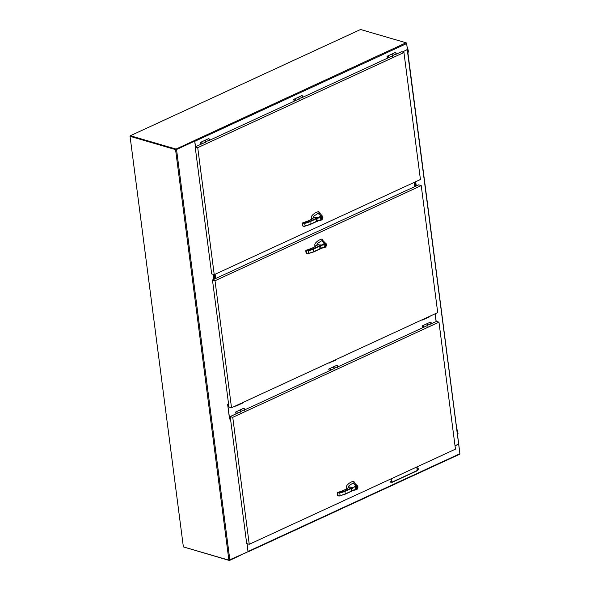 <?xml version="1.0" encoding="UTF-8"?>
<svg xmlns="http://www.w3.org/2000/svg" width="590" height="590" viewBox="0 0 590 590"><rect width="100%" height="100%" fill="white"/><g stroke="black" fill="none" stroke-linecap="round" stroke-linejoin="round"><path stroke-width="0.89" d="M458.696 443.99L459.898 453.688M406.628 43.099L407.388 49.376M407.395 49.449L402.365 52.045M455.015 445.76L458.703 443.931L407.483 49.56M416.26 185.961L415.707 181.683M435.191 313.755L436.194 321.506M130.051 136.334L175.562 149.609L228.891 560.175L183.372 546.9L130.051 136.334L176.063 149.499L194.376 141.047L176.226 149.425M228.891 560.175L248.014 551.709L246.967 543.641M229.864 560.08L176.543 149.513L175.562 149.609M175.909 149.454L130.102 136.312M176.543 149.513L194.693 141.143L194.25 140.531A0.701 0.42 65.2 0 1 194.803 141.312L195.511 146.763M194.693 141.143L195.43 146.799M228.573 404.054L227.652 404.475L229.547 419.055L230.469 418.635M213.941 274.579L214.524 279.055M213.565 274.468L214.177 279.21M183.748 547.011L229.444 560.5L247.726 551.842M459.514 454.219A0.701 0.42 -114.8 0 0 459.898 453.71L407.262 49.789M459.898 453.71L248.073 551.458A0.701 0.42 65.2 0 1 247.741 551.982M455.03 445.863L458.666 444.189M248.073 551.458L247.063 543.67M391.502 478.66L391.989 482.399L417.55 470.606L417.064 466.867M418.34 469.721A0.531 0.376 106.3 0 0 418.428 468.726A0.531 0.376 106.3 0 0 418.133 469.743A0.531 0.376 106.3 0 0 418.34 469.721M391.067 482.31A0.531 0.376 106.3 0 0 391.155 481.307A0.531 0.376 106.3 0 0 390.853 482.325A0.531 0.376 106.3 0 0 391.067 482.31M391.959 482.17L417.226 470.51L416.776 467M417.986 469.64A0.531 0.376 106.3 0 0 418.251 468.726M390.713 482.229A0.531 0.376 106.3 0 0 390.978 481.315M194.257 140.597L406.075 42.782L360.556 29.5L130.338 135.737L176.004 149.064L194.317 140.612M176.004 149.064L176.063 149.499M130.338 135.737L130.39 136.172M406.075 42.782A0.701 0.42 65.2 0 1 406.635 43.564L407.417 49.604L402.218 52.001M200.571 143.208L200.364 142.47L200.88 142.234M387.224 57.075L387.018 56.338L387.534 56.102M293.894 100.138L293.695 99.408L294.211 99.164M235.594 412.852L235.388 412.122L235.904 411.879M328.918 369.79L328.711 369.052L329.227 368.816M422.241 326.72L422.042 325.99L422.558 325.746M229.525 418.885L230.454 418.531M435.11 313.792L436.113 321.543M228.588 404.157L227.659 404.519M227.755 404.541L229.621 418.915M414.674 186.691L414.121 182.413M214.76 274.416L215.313 278.687M215.107 274.254L215.66 278.532M415.353 186.381L414.792 182.103M415.006 186.536L414.453 182.266M236.214 405.573A0.951 0.575 65.2 0 1 235.963 406.119L239.452 404.511A0.951 0.575 -114.8 0 0 239.71 403.966A0.959 0.575 65.2 0 1 239.452 404.511A0.959 0.575 65.2 0 1 239.422 404.526M239.555 404.438A0.959 0.575 -114.8 0 0 239.673 404.408A0.959 0.575 -114.8 0 0 239.924 403.862M333.033 360.896A0.959 0.575 65.2 0 1 332.782 361.441A0.959 0.575 65.2 0 1 332.745 361.456A0.951 0.575 -114.8 0 0 333.033 360.896M332.878 361.375A0.959 0.575 -114.8 0 0 332.996 361.346A0.959 0.575 -114.8 0 0 333.254 360.8M422.868 319.441A0.951 0.575 65.2 0 1 422.61 319.987L426.105 318.379A0.951 0.575 -114.8 0 0 426.356 317.833A0.959 0.575 65.2 0 1 426.105 318.379A0.959 0.575 65.2 0 1 426.069 318.394M426.201 318.312A0.959 0.575 -114.8 0 0 426.319 318.276A0.959 0.575 -114.8 0 0 426.577 317.73M319.972 248.331L319.765 246.819L324.493 243.213L325.533 243.176C326.661 244.017 326.735 245.256 325.769 246.878L319.78 248.287L320.894 245.713L313.556 249.098L313.718 251.871L307.545 253.811L306.129 253.176M325.053 247.417L320.982 248.125C318.888 248.781 320.407 246.074 321.071 246.045L324.662 243.456L321.609 240.786L317.582 243.368L316.365 245.846M306.704 250.042L306.726 250.027C311.255 248.67 314.758 247.04 317.236 245.123L318.519 244.548L317.973 244.909L321.476 244.939L320.894 245.713M321.609 240.786L322.826 240.477L322.074 239.097C319.736 239.481 317.545 240.801 315.517 243.051L314.839 244.223L314.854 247.033M324.662 243.456L325.533 243.176L322.826 240.477M317.346 245.093L317.346 245.093C314.839 247.026 311.314 248.678 306.763 250.035L305.952 250.367L306.203 250.861L313.305 248.707L313.556 249.098A27.951 10.347 -7.4 0 1 308.319 250.794L308.651 253.331L307.545 253.818L306.136 253.287L306.83 253.604M321.159 248.279L313.887 251.635A27.951 10.347 172.6 0 1 308.651 253.331M325.016 246.598L324.493 246.65C323.622 245.322 323.866 244.474 325.23 244.113C326.1 244.894 326.027 245.728 325.016 246.598M325.171 247.247L325.791 246.76C326.661 245.307 326.587 244.194 325.569 243.405M325.533 243.176L324.397 242.048M323.084 240.735L322.074 239.097M322.516 239.23L322.037 239.009M306.763 250.035L306.092 250.344L308.319 250.794M315.163 246.524L315.038 245.706L316.048 245.971M315.702 246.2L314.957 245.816L315.06 246.583M313.806 251.878L307.545 253.818M324.338 246.583L324.729 246.487M324.994 246.421L324.544 246.465C323.755 245.455 323.969 244.725 325.179 244.29L324.994 246.421M351.433 490.592L351.227 489.081L355.954 485.474L357.002 485.437C358.123 486.285 358.204 487.517 357.23 489.147L351.264 490.555L352.355 487.974L345.025 491.359L345.18 494.14L339.007 496.079L337.591 495.445M356.515 489.685L352.444 490.386C350.349 491.05 351.869 488.343 352.532 488.306L356.131 485.725L353.071 483.055L349.051 485.636L347.834 488.114M348.727 487.37L349.981 486.816L349.442 487.17L352.945 487.2L352.355 487.974M353.071 483.055L354.288 482.745L353.543 481.359C351.197 481.75 349.007 483.063 346.979 485.319L346.308 486.485L346.323 489.302M356.131 485.725L357.002 485.437L354.288 482.745M338.166 492.311L337.215 492.967L337.561 492.606L337.672 493.129L344.767 490.976L345.025 491.359A27.951 10.347 -7.4 0 1 339.781 493.056L340.113 495.6L339.007 496.079L337.605 495.548L338.291 495.866M348.815 487.355L348.815 487.355C346.308 489.294 342.775 490.939 338.225 492.296L337.561 492.606L339.781 493.056M352.628 490.548L345.356 493.904A27.951 10.347 172.6 0 1 340.113 495.6M356.485 488.867L355.954 488.911C355.084 487.583 355.335 486.735 356.692 486.374C357.562 487.163 357.488 487.989 356.485 488.867M356.633 489.516L357.252 489.029C358.123 487.576 358.049 486.455 357.031 485.673M357.002 485.437L355.866 484.309M354.546 483.003L353.543 481.359M353.985 481.499L353.506 481.278M349.855 486.846L348.697 487.384C346.227 489.302 342.724 490.939 338.188 492.289L338.225 492.296M346.625 488.786L346.5 487.974L347.481 488.255M347.163 488.461L346.426 488.085L346.522 488.852M353.196 490.482L345.275 494.14L339.007 496.079M355.8 488.845L356.19 488.756M355.364 488.063L356.913 487.281M357.156 487.355L356.006 488.734L355.519 488.114M355.35 487.893L356.64 486.558L357.134 487.178L355.49 487.937M240.868 411.377L244.356 409.77L244.238 410.603M240.75 412.211L240.868 411.422M332.9 367.083A0.959 0.575 65.2 0 1 332.937 367.069A0.959 0.575 65.2 0 1 333.852 367.695A0.959 0.575 65.2 0 1 333.733 368.802A0.959 0.575 65.2 0 1 333.704 368.816M333.837 368.735A0.959 0.575 -114.8 0 0 333.955 368.706A0.959 0.575 -114.8 0 0 334.073 367.592A0.959 0.575 -114.8 0 0 333.151 366.965A0.959 0.575 -114.8 0 0 333.048 367.039M334.198 368.308L337.679 366.7L337.561 367.533M334.073 369.141L334.191 368.359M426.231 324.021A0.959 0.575 65.2 0 1 426.26 323.999A0.959 0.575 65.2 0 1 427.182 324.625A0.959 0.575 65.2 0 1 427.057 325.739A0.959 0.575 65.2 0 1 427.027 325.746M427.16 325.665A0.959 0.575 -114.8 0 0 427.278 325.636A0.959 0.575 -114.8 0 0 427.396 324.53A0.959 0.575 -114.8 0 0 426.474 323.903A0.959 0.575 -114.8 0 0 426.378 323.969M427.521 325.245L431.01 323.637L430.884 324.471M427.396 326.078L427.514 325.296M239.577 410.153A0.959 0.575 65.2 0 1 239.606 410.131A0.959 0.575 65.2 0 1 240.528 410.758A0.959 0.575 65.2 0 1 240.41 411.872A0.959 0.575 65.2 0 1 240.373 411.879M240.506 411.798A0.959 0.575 -114.8 0 0 240.624 411.768A0.959 0.575 -114.8 0 0 240.75 410.662A0.959 0.575 -114.8 0 0 239.828 410.035A0.959 0.575 -114.8 0 0 239.724 410.102M205.851 141.733L209.332 140.118L209.214 140.951M205.726 142.559L205.844 141.777M391.207 54.369A0.959 0.575 65.2 0 1 391.236 54.354A0.959 0.575 65.2 0 1 391.524 54.339A0.959 0.575 65.2 0 1 392.239 55.195A0.959 0.575 65.2 0 1 392.04 56.087A0.959 0.575 65.2 0 1 392.003 56.102M392.136 56.02A0.959 0.575 -114.8 0 0 392.254 55.991A0.959 0.575 -114.8 0 0 392.453 55.091A0.959 0.575 -114.8 0 0 391.738 54.243A0.959 0.575 -114.8 0 0 391.458 54.251A0.959 0.575 -114.8 0 0 391.354 54.324M297.884 97.439A0.959 0.575 65.2 0 1 297.913 97.416A0.959 0.575 65.2 0 1 298.201 97.409A0.959 0.575 65.2 0 1 298.916 98.265A0.959 0.575 65.2 0 1 298.71 99.157A0.959 0.575 65.2 0 1 298.68 99.172M298.813 99.083A0.959 0.575 -114.8 0 0 298.931 99.054A0.959 0.575 -114.8 0 0 299.13 98.161A0.959 0.575 -114.8 0 0 298.415 97.306A0.959 0.575 -114.8 0 0 298.127 97.321A0.959 0.575 -114.8 0 0 298.031 97.387M392.498 55.6L395.986 53.985L395.861 54.818M392.38 56.426L392.49 55.644M299.174 98.663L302.663 97.055L302.537 97.888M299.049 99.496L299.167 98.714M204.553 140.501A0.959 0.575 65.2 0 1 204.59 140.486A0.959 0.575 65.2 0 1 205.504 141.113A0.959 0.575 65.2 0 1 205.386 142.22A0.959 0.575 65.2 0 1 205.357 142.234M205.49 142.153A0.959 0.575 -114.8 0 0 205.608 142.124A0.959 0.575 -114.8 0 0 205.726 141.01A0.959 0.575 -114.8 0 0 204.804 140.383A0.959 0.575 -114.8 0 0 204.701 140.457M316.417 220.948L316.211 219.436L320.931 215.829L321.978 215.793C323.106 216.633 323.18 217.872 322.206 219.495L316.24 220.903C316.52 220.778 315.362 221.552 321.543 220.033L322.251 219.48C323.106 217.909 323.114 216.744 322.288 215.984L318.519 211.714C316.174 212.098 313.991 213.418 311.963 215.667L311.284 216.84L311.299 219.65M321.491 220.041L317.42 220.741C315.333 221.398 316.852 218.691 317.516 218.661L321.108 216.073L318.054 213.403L314.028 215.984L312.811 218.462M313.71 217.717L314.957 217.172L314.418 217.526L317.921 217.555L316.211 220.896M318.054 213.403L319.264 213.093M313.792 217.71L313.792 217.71C311.284 219.65 307.751 221.294 303.201 222.651L302.397 222.983L302.648 223.477L309.75 221.324L310.001 221.715L310.156 224.495L303.99 226.427M317.604 220.896L310.333 224.252A27.951 10.347 172.6 0 1 305.089 225.948L303.983 226.435L302.567 225.793M321.108 216.073L321.978 215.793M321.462 219.215L320.931 219.266C320.068 217.939 320.311 217.091 321.675 216.729C322.538 217.511 322.472 218.344 321.462 219.215M321.609 219.864L322.229 219.377C323.099 217.924 323.032 216.81 322.015 216.029M319.529 213.359L318.519 211.714M318.961 211.847L318.482 211.626M303.201 222.651L302.537 222.961L304.764 223.411A27.951 10.347 -7.4 0 0 310.001 221.715L317.339 218.33M311.608 219.141L311.476 218.322L312.56 218.543M312.139 218.816L311.402 218.433L311.505 219.2M310.244 224.495L304.233 226.398L302.582 225.904L303.275 226.221M320.776 219.2L321.174 219.111M321.439 219.045L320.99 219.082C320.2 218.071 320.414 217.341 321.624 216.914L321.439 219.045M239.828 410.035L236.118 411.746A0.951 0.575 65.2 0 1 236.398 411.731A0.951 0.575 65.2 0 1 237.114 412.587A0.951 0.575 65.2 0 1 236.915 413.479L240.41 411.864A0.951 0.575 -114.8 0 0 240.609 410.972A0.951 0.575 -114.8 0 0 239.894 410.124A0.951 0.575 -114.8 0 0 239.606 410.139A0.951 0.575 -114.8 0 0 239.525 410.19L236.214 411.717M391.458 54.251L387.748 55.969A0.951 0.575 65.2 0 1 388.028 55.954A0.951 0.575 65.2 0 1 388.744 56.81A0.951 0.575 65.2 0 1 388.545 57.702L392.04 56.087A0.951 0.575 -114.8 0 0 392.239 55.195A0.951 0.575 -114.8 0 0 391.524 54.346A0.951 0.575 -114.8 0 0 391.236 54.354A0.951 0.575 -114.8 0 0 391.148 54.413L387.844 55.939M204.804 140.383L201.094 142.102A0.951 0.575 65.2 0 1 201.382 142.087A0.951 0.575 65.2 0 1 202.097 142.942A0.951 0.575 65.2 0 1 201.891 143.835L205.386 142.22A0.951 0.575 -114.8 0 0 205.585 141.327A0.951 0.575 -114.8 0 0 204.87 140.472A0.951 0.575 -114.8 0 0 204.59 140.486A0.951 0.575 -114.8 0 0 204.501 140.545L201.197 142.072M298.127 97.321L294.417 99.032A0.951 0.575 65.2 0 1 294.705 99.024A0.951 0.575 65.2 0 1 295.42 99.872A0.951 0.575 65.2 0 1 295.221 100.765L298.71 99.157A0.951 0.575 -114.8 0 0 298.909 98.265A0.951 0.575 -114.8 0 0 298.201 97.409A0.951 0.575 -114.8 0 0 297.913 97.424A0.951 0.575 -114.8 0 0 297.825 97.475L294.521 99.002M333.151 366.965L329.441 368.684A0.951 0.575 65.2 0 1 329.729 368.669A0.951 0.575 65.2 0 1 330.444 369.517A0.951 0.575 65.2 0 1 330.238 370.409L333.733 368.802A0.951 0.575 -114.8 0 0 333.933 367.909A0.951 0.575 -114.8 0 0 333.217 367.054A0.951 0.575 -114.8 0 0 332.937 367.069A0.951 0.575 -114.8 0 0 332.849 367.128L329.545 368.654M426.26 324.006L422.765 325.614A0.951 0.575 65.2 0 1 423.052 325.599A0.951 0.575 65.2 0 1 423.768 326.454A0.951 0.575 65.2 0 1 423.568 327.347L427.057 325.732A0.951 0.575 -114.8 0 0 427.256 324.839A0.951 0.575 -114.8 0 0 426.548 323.991A0.951 0.575 -114.8 0 0 426.26 324.006A0.951 0.575 -114.8 0 0 426.172 324.058L422.868 325.584M214.885 278.886L214.332 274.608M214.849 274.372L215.402 278.65M214.635 279.004L214.059 274.616M214.421 274.571L214.974 278.841M415.478 181.786L416.039 186.064M415.692 186.219L415.139 181.949M415.227 181.904L415.78 186.182M415.264 186.418L414.711 182.148M212.466 280.007L228.957 407.004L231.509 407.749L437.721 312.589L421.223 185.592L418.671 184.847L212.466 280.007L215.018 280.752L231.509 407.749M215.018 280.752L421.223 185.592M236.774 413.531L230.196 416.562L246.694 543.56L249.245 544.304L455.458 449.152L438.96 322.155L436.408 321.41L430.966 323.917M423.428 327.398L337.642 366.987M330.105 370.461L244.319 410.05M438.96 322.155L232.755 417.314L230.196 416.562M232.755 417.314L249.245 544.304M403.944 52.51L197.731 147.662L214.229 274.66L420.434 179.5L403.944 52.51L401.384 51.758L395.942 54.273M388.404 57.754L302.618 97.335M295.081 100.816L209.295 140.405M201.758 143.879L195.179 146.917L211.67 273.915L214.229 274.66M197.731 147.662L195.179 146.917M213.138 274.343L213.794 279.387M213.469 274.439L214.096 279.247M194.803 141.312L406.635 43.564M239.452 404.511L243.161 402.793A0.951 0.575 -114.8 0 0 243.419 402.255M333.026 361.323L336.484 359.73A0.951 0.575 -114.8 0 0 336.743 359.185M426.356 318.261L429.815 316.668A0.951 0.575 -114.8 0 0 430.066 316.122M313.305 248.707L321.476 244.939M321.602 248.235L313.873 251.797M306.203 250.861L306.534 253.405M305.753 250.698L306.136 253.287L305.753 250.698M315.871 246.082L314.957 245.816M344.767 490.976L352.945 487.2M346.536 487.967L347.51 488.24M353.071 490.497L345.342 494.066M337.672 493.129L338.004 495.666M337.215 492.967L337.605 495.548L337.215 492.967M347.34 488.35L346.426 488.085M244.341 409.866A0.951 0.575 -114.8 0 0 244.135 408.863A0.951 0.575 -114.8 0 0 243.412 408.398A0.951 0.575 -114.8 0 0 243.316 408.42L239.857 410.021M337.672 366.796A0.951 0.575 -114.8 0 0 337.465 365.8A0.951 0.575 -114.8 0 0 336.735 365.328A0.951 0.575 -114.8 0 0 336.647 365.358L333.188 366.951M430.995 323.733A0.951 0.575 -114.8 0 0 430.789 322.73A0.951 0.575 -114.8 0 0 430.058 322.265A0.951 0.575 -114.8 0 0 429.97 322.295L426.511 323.888M209.325 140.214A0.951 0.575 -114.8 0 0 209.118 139.218A0.951 0.575 -114.8 0 0 208.388 138.746A0.951 0.575 -114.8 0 0 208.3 138.775L204.841 140.376M395.971 54.081A0.951 0.575 -114.8 0 0 395.765 53.085A0.951 0.575 -114.8 0 0 395.042 52.613A0.951 0.575 -114.8 0 0 394.946 52.643L391.487 54.243M302.648 97.151A0.951 0.575 -114.8 0 0 302.441 96.155A0.951 0.575 -114.8 0 0 301.711 95.683A0.951 0.575 -114.8 0 0 301.623 95.713L298.164 97.306M309.75 221.324L317.921 217.555M312.479 218.595L311.52 218.315M318.047 220.852L310.318 224.421M304.764 223.411L305.089 225.948M302.648 223.477L302.98 226.022M302.191 223.315L302.582 225.904L302.191 223.315M312.317 218.706L311.402 218.433M236.118 411.746C235.27 412.838 235.535 413.42 236.915 413.479A0.951 0.575 65.2 0 1 236.627 413.494M387.748 55.969C386.9 57.06 387.165 57.636 388.545 57.702A0.951 0.575 65.2 0 1 388.257 57.709M201.094 142.102C200.246 143.193 200.512 143.768 201.891 143.835A0.951 0.575 65.2 0 1 201.61 143.842M294.417 99.032C293.569 100.13 293.835 100.706 295.221 100.765A0.951 0.575 65.2 0 1 294.934 100.779M235.1 406.09L235.963 406.119A0.951 0.575 65.2 0 1 235.676 406.134M329.441 368.684C328.593 369.775 328.859 370.35 330.238 370.409A0.951 0.575 65.2 0 1 329.957 370.424M422.765 325.614C421.916 326.713 422.182 327.288 423.568 327.347A0.951 0.575 65.2 0 1 423.281 327.362M329.537 362.511A0.951 0.575 65.2 0 1 329.286 363.057A0.951 0.575 65.2 0 1 328.999 363.064M421.754 319.957L422.61 319.987A0.951 0.575 65.2 0 1 422.322 320.001M459.721 454.204L247.889 551.96M243.7 402.122L243.161 402.793M337.023 359.059L336.484 359.73M430.346 315.989L429.815 316.668M325.097 247.417C318.917 248.936 320.082 248.161 319.795 248.287M317.28 245.093L318.386 244.584M313.806 251.871L321.727 248.22M325.105 247.409L325.805 246.863C326.661 245.293 326.676 244.127 325.842 243.368M316.034 245.978L315.075 245.698M356.559 489.678C350.379 491.197 351.544 490.43 351.264 490.555L351.264 490.555M356.574 489.678L357.267 489.132C358.13 487.554 358.137 486.389 357.304 485.629M244.12 410.153C244.961 409.062 244.695 408.479 243.316 408.42M337.443 367.091C338.291 365.992 338.026 365.417 336.647 365.358M430.766 324.021C431.615 322.929 431.349 322.346 429.97 322.295M209.096 140.509C209.944 139.41 209.679 138.834 208.3 138.775M395.75 54.376C396.591 53.277 396.325 52.702 394.946 52.643M302.419 97.439C303.267 96.347 303.002 95.764 301.623 95.713M303.164 222.644C307.7 221.294 311.203 219.657 313.681 217.74L314.831 217.201M310.252 224.488L318.172 220.837M320.842 214.664L322.288 215.984M328.423 363.027L332.775 361.441M407.963 53.248L408.383 51.138L407.425 47.274M457.619 435.538L458.039 433.436L457.073 429.564"/></g></svg>
